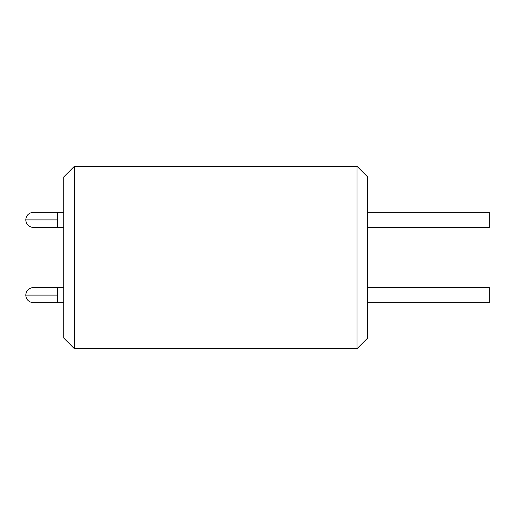 <?xml version="1.0" encoding="UTF-8"?>
<svg xmlns="http://www.w3.org/2000/svg" width="515" height="515" viewBox="0 0 515 515"><rect width="100%" height="100%" fill="white"/><g stroke="black" fill="none" stroke-linecap="round" stroke-linejoin="round"><path stroke-width="0.77" d="M57.661 219.892L57.661 227.488L63.744 227.488L57.661 227.488L57.661 212.289L57.661 219.892L25.75 219.892L57.661 219.892M367.678 227.488L489.25 227.488L489.25 212.289L367.678 212.289L489.25 212.289L489.25 227.488L367.678 227.488M63.744 212.289L57.661 212.289L63.744 212.289M33.346 212.289C28.769 212.772 26.233 215.309 25.75 219.892C26.233 215.309 28.769 212.772 33.346 212.289L57.661 212.289M33.346 227.488C28.769 227.006 26.233 224.469 25.75 219.892C26.233 224.469 28.769 227.006 33.346 227.488L57.661 227.488M367.678 338.04L367.678 176.96L357.037 166.319L357.037 348.681L367.678 338.04L357.037 348.681L357.037 166.319L74.379 166.319L63.744 176.96L63.744 338.04L74.379 348.681L74.379 166.319L74.379 348.681L357.037 348.681L74.379 348.681L63.744 338.04L63.744 176.96L74.379 166.319L357.037 166.319L367.678 176.96L367.678 338.04M57.661 302.711L57.661 295.108L25.75 295.108C26.233 299.691 28.769 302.228 33.346 302.711C28.769 302.228 26.233 299.691 25.75 295.108L57.661 295.108L57.661 302.711L63.744 302.711L33.346 302.711M489.25 302.711L489.25 287.512L367.678 287.512L489.25 287.512L489.25 302.711L367.678 302.711L489.25 302.711M63.744 287.512L57.661 287.512L57.661 295.108L57.661 287.512L63.744 287.512M33.346 287.512C28.769 287.994 26.233 290.531 25.75 295.108C26.233 290.531 28.769 287.994 33.346 287.512L57.661 287.512"/></g></svg>
